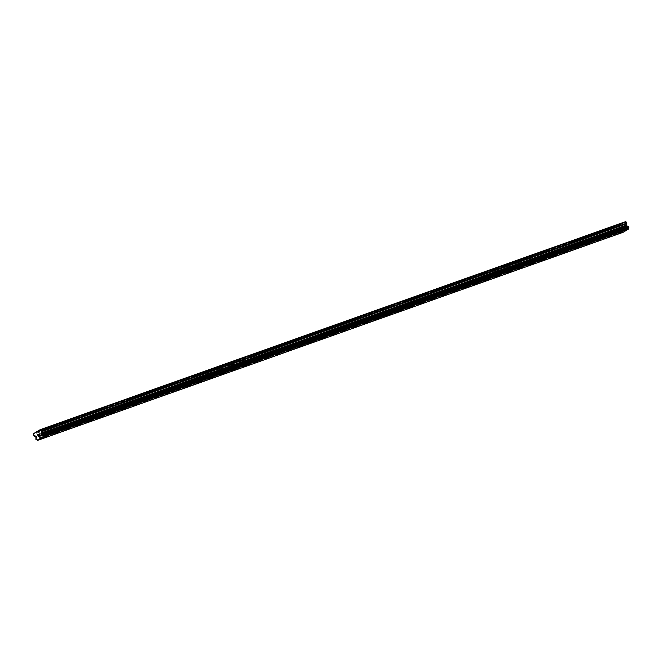 <?xml version="1.0" encoding="UTF-8"?>
<svg xmlns="http://www.w3.org/2000/svg" width="662" height="662" viewBox="0 0 662 662"><rect width="100%" height="100%" fill="white"/><g stroke="black" fill="none" stroke-linecap="round" stroke-linejoin="round"><path stroke-width="0.5" stroke-dasharray="3.31 2.48" d="M42.956 429.29L41.077 430.639L43.626 429.042L37.767 431.127M42.98 433.949L45.521 432.501L42.98 433.949M43.94 437.863L48.185 435.538M54.003 425.368L52.116 426.717L54.499 425.145L43.626 429.05L45.521 432.501M54.019 430.027L56.56 428.579L54.019 430.027M54.979 433.941L59.224 431.616M65.041 421.437L63.163 422.795L65.546 421.222L54.665 425.128L56.56 428.579M65.058 426.105L67.598 424.656L65.058 426.105M66.018 430.01L70.271 427.693M76.08 417.515L74.202 418.872L76.585 417.3L65.704 421.206L67.598 424.656M76.105 422.182L78.646 420.734L76.105 422.182M77.065 426.088L81.31 423.771M87.127 413.593L85.241 414.95L87.624 413.378L76.751 417.283L78.646 420.734M87.144 418.26L89.684 416.812L87.144 418.26M88.104 422.174L92.349 419.849M98.166 409.67L96.131 410.887L97.19 410.705L98.671 409.455L87.789 413.361M98.183 414.338L100.723 412.881L98.183 414.338M99.143 418.243L103.388 415.918M109.205 405.748L107.17 406.965L108.229 406.782L109.71 405.525L98.828 409.439M109.23 410.415L111.77 408.959L109.23 410.415M110.19 414.321L114.435 412.004M120.252 401.826L118.208 403.042L119.268 402.86L120.749 401.602L109.867 405.508L111.77 408.959M120.269 406.485L122.809 405.036L120.269 406.485M121.229 410.399L125.474 408.082M131.291 397.903L129.413 399.252L131.796 397.68L120.914 401.586L122.809 405.036M131.308 402.562L133.848 401.114L131.308 402.562M132.268 406.476L136.513 404.151M142.33 393.981L140.452 395.33L142.835 393.758L131.953 397.663L133.848 401.114M142.355 398.64L144.887 397.192L142.355 398.64M143.315 402.554L147.56 400.229M153.377 390.059L151.49 391.408L153.874 389.835L142.992 393.741L144.887 397.192M153.394 394.718L155.934 393.269L153.394 394.718M154.354 398.623L158.599 396.306M164.416 386.128L162.538 387.485L164.912 385.913L154.039 389.819M164.433 390.795L166.973 389.347L164.433 390.795M165.392 394.701L169.637 392.384M175.455 382.206L173.576 383.563L175.96 381.991L165.078 385.896M175.48 386.873L178.012 385.425L175.48 386.873M176.44 390.779L180.685 388.462M186.494 378.283L184.615 379.64L186.998 378.068L176.117 381.974L178.012 385.425M186.519 382.95L189.059 381.502L186.519 382.95M187.478 386.856L191.723 384.539M197.541 374.361L195.505 375.577L196.556 375.395L198.037 374.146L187.164 378.052L189.059 381.502M197.557 379.028L200.098 377.572L197.557 379.028M198.517 382.934L202.762 380.617M208.58 370.439L206.544 371.655L207.603 371.473L209.084 370.215L198.203 374.129L200.098 377.572M208.604 375.106L211.137 373.649L208.604 375.106M209.556 379.012L213.809 376.695M219.618 366.516L217.74 367.865L220.123 366.293L209.242 370.199L211.137 373.649M219.643 371.175L222.184 369.727L219.643 371.175M220.603 375.089L224.848 372.764M230.666 362.594L228.779 363.943L231.162 362.371L220.289 366.276M230.682 367.253L233.223 365.805L230.682 367.253M231.642 371.167L235.887 368.842M241.704 358.672L239.826 360.02L242.209 358.448L231.328 362.354L233.223 365.805M241.721 363.33L244.261 361.882L241.721 363.33M242.681 367.245L246.926 364.919M252.743 354.749L250.865 356.098L253.248 354.526L242.366 358.432L244.261 361.882M252.768 359.408L255.309 357.96L252.768 359.408M253.728 363.314L257.973 360.997M263.79 350.819L261.904 352.176L264.287 350.603L253.414 354.509L255.309 357.96M263.807 355.486L266.347 354.038L263.807 355.486M264.767 359.392L269.012 357.075M274.829 346.896L272.951 348.253L275.334 346.681L264.452 350.587L266.347 354.038M274.846 351.563L277.386 350.115L274.846 351.563M275.814 355.477L280.051 353.152M285.868 342.974L283.99 344.331L286.373 342.759L275.491 346.665M285.893 347.641L288.425 346.193L285.893 347.641M286.853 351.547L291.09 349.222M296.915 339.052L294.871 340.268L295.931 340.086L297.412 338.836L286.53 342.742M296.932 343.719L299.472 342.262L296.932 343.719M297.892 347.624L302.137 345.307M307.954 335.129L305.918 336.346L306.978 336.164L308.451 334.906L297.577 338.82L299.472 342.262M307.971 339.796L310.511 338.34L307.971 339.796M308.931 343.702L313.176 341.385M318.993 331.207L317.115 332.556L319.498 330.983L308.616 334.889L310.511 338.34M319.018 335.866L321.55 334.418L319.018 335.866M319.978 339.78L324.223 337.454M330.032 327.285L328.153 328.633L330.537 327.061L319.655 330.967L321.55 334.418M330.057 331.943L332.597 330.495L330.057 331.943M331.017 335.857L335.262 333.532M341.079 323.362L339.192 324.711L341.575 323.139L330.702 327.045L332.597 330.495M341.096 328.021L343.636 326.573L341.096 328.021M342.055 331.935L346.3 329.61M352.118 319.432L350.239 320.789L352.623 319.216L341.741 323.122M352.143 324.099L354.675 322.651L352.143 324.099M353.094 328.004L357.348 325.687M363.157 315.509L361.278 316.866L363.661 315.294L352.78 319.2L354.675 322.651M363.181 320.176L365.722 318.728L363.181 320.176M364.141 324.082L368.386 321.765M374.204 311.587L372.317 312.944L374.7 311.372L363.827 315.278L365.722 318.728M374.22 316.254L376.761 314.806L374.22 316.254M375.18 320.16L379.425 317.843M385.243 307.665L383.207 308.881L384.266 308.699L385.747 307.449L374.866 311.355L376.761 314.806M385.259 312.332L387.8 310.883L385.259 312.332M386.219 316.237L390.472 313.92M396.281 303.742L394.246 304.959L395.305 304.777L396.786 303.527L385.905 307.433L387.8 310.883M396.306 308.409L398.847 306.953L396.306 308.409M397.266 312.315L401.511 309.998M407.329 299.82L405.293 301.036L406.344 300.854L407.825 299.596L396.952 303.51M407.345 304.487L409.886 303.031L407.345 304.487M408.305 308.393L412.55 306.076M418.367 295.897L416.489 297.246L418.872 295.674L407.991 299.58M418.384 300.556L420.924 299.108L418.384 300.556M419.344 304.47L423.589 302.145M429.406 291.975L427.528 293.324L429.911 291.752L419.029 295.657L420.924 299.108M429.431 296.634L431.972 295.186L429.431 296.634M430.391 300.548L434.636 298.223M440.453 288.053L438.567 289.402L440.95 287.829L430.068 291.735L431.972 295.186M440.47 292.712L443.01 291.263L440.47 292.712M441.43 296.626L445.675 294.3M451.492 284.122L449.614 285.479L451.997 283.907L441.115 287.813L443.01 291.263M451.509 288.789L454.049 287.341L451.509 288.789M452.469 292.695L456.714 290.378M462.531 280.2L460.653 281.557L463.036 279.985L452.154 283.89L454.049 287.341M462.556 284.867L465.088 283.419L462.556 284.867M463.516 288.773L467.761 286.456M473.578 276.277L471.692 277.635L474.075 276.062L463.193 279.968M473.595 280.945L476.135 279.496L473.595 280.945M474.555 284.85L478.8 282.525M484.617 272.355L482.581 273.572L483.632 273.389L485.114 272.14L474.24 276.046M484.634 277.022L487.174 275.566L484.634 277.022M485.594 280.928L489.839 278.611M495.656 268.433L493.62 269.649L494.679 269.467L496.161 268.209L485.279 272.123L487.174 275.566M495.681 273.1L498.213 271.643L495.681 273.1M496.641 277.006L500.886 274.689M506.695 264.51L504.659 265.727L505.718 265.545L507.2 264.287L496.318 268.201L498.213 271.643M506.72 269.177L509.26 267.721L506.72 269.177M507.68 273.083L511.925 270.766M517.742 260.588L515.855 261.937L518.238 260.365L507.365 264.27L509.26 267.721M517.758 265.247L520.299 263.799L517.758 265.247M518.718 269.161L522.963 266.836M528.781 256.666L526.902 258.014L529.286 256.442L518.404 260.348L520.299 263.799M528.806 261.325L531.338 259.876L528.806 261.325M529.757 265.239L534.011 262.913M539.82 252.743L537.941 254.092L540.324 252.52L529.443 256.426M539.844 257.402L542.385 255.954L539.844 257.402M540.804 261.308L545.049 258.991M550.867 248.813L548.98 250.17L551.363 248.598L540.49 252.503L542.385 255.954M550.883 253.48L553.424 252.032L550.883 253.48M551.843 257.386L556.088 255.069M561.906 244.89L560.027 246.247L562.41 244.675L551.529 248.581L553.424 252.032M561.922 249.557L564.463 248.109L561.922 249.557M562.882 253.463L567.135 251.146M572.944 240.968L571.066 242.325L573.449 240.753L562.568 244.659L564.463 248.109M572.969 245.635L575.51 244.187L572.969 245.635M573.929 249.541L578.174 247.224M583.992 237.046L581.948 238.262L583.007 238.08L584.488 236.831L573.615 240.736L575.51 244.187M584.008 241.713L586.549 240.256L584.008 241.713M584.968 245.627L589.213 243.302M595.03 233.123L592.995 234.34L594.054 234.158L595.535 232.9L584.654 236.814M595.047 237.79L597.587 236.334L595.047 237.79M596.007 241.696L600.252 239.379M606.069 229.201L604.191 230.55L606.574 228.978L595.692 232.883M606.094 233.86L608.626 232.412L606.094 233.86M607.054 237.774L611.291 235.449M615.238 226.478L617.778 225.03L615.238 226.478M617.133 229.937L619.673 228.489L617.133 229.937M618.093 233.852L622.338 231.526M616.454 230.343L620.443 228.067L616.454 230.343M618.159 233.454L622.148 231.179L618.159 233.454M605.416 234.274L609.404 231.99L605.416 234.274M607.12 237.385L611.109 235.101L607.12 237.385M594.368 238.196L598.357 235.912L594.368 238.196M596.073 241.307L600.062 239.023L596.073 241.307M583.33 242.118L587.318 239.834L583.33 242.118M585.034 245.23L589.023 242.946L585.034 245.23M572.291 246.041L576.279 243.765L572.291 246.041M573.995 249.152L577.984 246.876L573.995 249.152M561.244 249.963L565.232 247.687L561.244 249.963M562.948 253.074L566.937 250.799L562.948 253.074M550.205 253.885L554.193 251.61L550.205 253.885M551.909 256.997L555.898 254.721L551.909 256.997M539.166 257.808L543.154 255.532L539.166 257.808M540.871 260.919L544.859 258.643L540.871 260.919M528.119 261.73L532.116 259.454L528.119 261.73M529.823 264.841L533.812 262.566L529.823 264.841M517.08 265.652L521.068 263.377L517.08 265.652M518.785 268.772L522.773 266.488L518.785 268.772M506.041 269.583L510.03 267.299L506.041 269.583M507.746 272.694L511.734 270.41L507.746 272.694M495.002 273.505L498.991 271.221L495.002 273.505M496.699 276.617L500.687 274.333L496.699 276.617M483.955 277.428L487.944 275.144L483.955 277.428M485.66 280.539L489.648 278.255L485.66 280.539M472.916 281.35L476.905 279.074L472.916 281.35M474.621 284.461L478.609 282.186L474.621 284.461M461.877 285.272L465.866 282.997L461.877 285.272M463.574 288.384L467.571 286.108L463.574 288.384M450.83 289.195L454.819 286.919L450.83 289.195M452.535 292.306L456.523 290.03L452.535 292.306M439.791 293.117L443.78 290.841L439.791 293.117M441.496 296.228L445.485 293.953L441.496 296.228M428.753 297.039L432.741 294.764L428.753 297.039M430.457 300.151L434.446 297.875L430.457 300.151M417.705 300.97L421.694 298.686L417.705 300.97M419.41 304.081L423.399 301.798L419.41 304.081M406.667 304.892L410.655 302.608L406.667 304.892M408.371 308.004L412.36 305.72L408.371 308.004M395.628 308.815L399.616 306.531L395.628 308.815M397.332 311.926L401.321 309.642L397.332 311.926M384.581 312.737L388.577 310.453L384.581 312.737M386.285 315.848L390.274 313.565L386.285 315.848M373.542 316.659L377.53 314.384L373.542 316.659M375.246 319.771L379.235 317.495L375.246 319.771M362.503 320.582L366.491 318.306L362.503 320.582M364.208 323.693L368.196 321.418L364.208 323.693M351.464 324.504L355.453 322.228L351.464 324.504M353.16 327.616L357.149 325.34L353.16 327.616M340.417 328.426L344.406 326.151L340.417 328.426M342.122 331.538L346.11 329.262L342.122 331.538M329.378 332.349L333.367 330.073L329.378 332.349M331.083 335.46L335.071 333.185L331.083 335.46M318.339 336.279L322.328 333.996L318.339 336.279M320.036 339.391L324.032 337.107L320.036 339.391M307.292 340.202L311.281 337.918L307.292 340.202M308.997 343.313L312.985 341.029L308.997 343.313M296.253 344.124L300.242 341.84L296.253 344.124M297.958 347.236L301.946 344.952L297.958 347.236M285.214 348.047L289.203 345.763L285.214 348.047M286.919 351.158L290.908 348.882L286.919 351.158M274.167 351.969L278.156 349.693L274.167 351.969M275.872 355.08L279.861 352.805L275.872 355.08M263.128 355.891L267.117 353.616L263.128 355.891M264.833 359.003L268.822 356.727L264.833 359.003M252.09 359.814L256.078 357.538L252.09 359.814M253.794 362.925L257.783 360.649L253.794 362.925M241.042 363.736L245.031 361.46L241.042 363.736M242.747 366.847L246.736 364.572L242.747 366.847M230.004 367.658L233.992 365.383L230.004 367.658M231.708 370.77L235.697 368.494L231.708 370.77M218.965 371.589L222.953 369.305L218.965 371.589M220.669 374.7L224.658 372.416L220.669 374.7M207.918 375.511L211.914 373.227L207.918 375.511M209.622 378.623L213.611 376.339L209.622 378.623M196.879 379.434L200.867 377.15L196.879 379.434M198.583 382.545L202.572 380.261L198.583 382.545M185.84 383.356L189.829 381.08L185.84 383.356M187.545 386.467L191.533 384.192L187.545 386.467M174.801 387.278L178.79 385.003L174.801 387.278M176.497 390.39L180.486 388.114L176.497 390.39M163.754 391.201L167.743 388.925L163.754 391.201M165.459 394.312L169.447 392.036L165.459 394.312M152.715 395.123L156.704 392.847L152.715 395.123M154.42 398.234L158.408 395.959L154.42 398.234M141.676 399.045L145.665 396.77L141.676 399.045M143.373 402.157L147.369 399.881L143.373 402.157M130.629 402.968L134.618 400.692L130.629 402.968M132.334 406.079L136.322 403.803L132.334 406.079M119.59 406.898L123.579 404.614L119.59 406.898M121.295 410.01L125.284 407.726L121.295 410.01M108.551 410.821L112.54 408.537L108.551 410.821M110.256 413.932L114.245 411.648L110.256 413.932M97.504 414.743L101.493 412.459L97.504 414.743M99.209 417.854L103.198 415.57L99.209 417.854M86.465 418.665L90.454 416.39L86.465 418.665M88.17 421.777L92.159 419.501L88.17 421.777M75.427 422.588L79.415 420.312L75.427 422.588M77.131 425.699L81.12 423.423L77.131 425.699M64.379 426.51L68.376 424.234L64.379 426.51M66.084 429.621L70.073 427.346L66.084 429.621M53.341 430.432L57.329 428.157L53.341 430.432M55.045 433.544L59.034 431.268L55.045 433.544M42.302 434.355L46.29 432.079L42.302 434.355M44.006 437.466L47.995 435.191L44.006 437.466M623.347 228.34L623.05 227.802L623.347 228.34L623.96 227.976L623.347 228.34M623 227.711L622.702 227.165L623 227.711M622.702 227.165L623.314 226.801L622.702 227.165M623.265 226.71L622.57 227.124L623.314 228.481L624.009 228.067L623.314 228.481L622.57 227.124L623.265 226.71M624.531 226.71L623.894 226.454L624.531 226.718M623.894 226.454L624.547 226.065L623.894 226.454M624.498 225.974L623.678 226.462L624.895 227.025L624.68 227.546L624.887 227.025L623.67 226.462L624.498 225.974M625.441 221.712L618.449 225.899L618.92 227.745A0.877 0.786 -109.6 0 0 619.417 228.175L620.691 228.597L35.5 436.531M620.691 228.597L621.146 229.971A0.877 0.786 -109.6 0 1 620.898 230.997L621.353 231.808A0.877 0.786 -109.6 0 1 622.321 232.114L623.008 232.354M39.215 435.762L39.919 435.339L39.174 433.982M38.479 435.728L38.363 436.266M617.116 225.279L606.731 228.961L608.626 232.412M622.967 223.193L617.778 225.039L619.673 228.489M616.926 225.61L606.789 229.218M615.23 226.627L605.093 230.227M616.967 229.971L615.072 226.503L604.696 230.186M605.929 233.893L604.034 230.434L593.657 234.108M605.887 229.532L595.75 233.14M604.191 230.55L594.054 234.158M594.89 237.815L592.995 234.356L582.618 238.03M594.848 233.463L584.703 237.062M593.152 234.472L583.007 238.08M583.843 241.738L581.948 238.279L571.571 241.953M583.801 237.385L573.664 240.985M582.105 238.394L571.968 242.002M572.762 241.307L562.626 244.907M571.066 242.325L560.929 245.925M570.909 242.184L560.532 245.875M561.724 245.23L551.578 248.829M560.027 246.247L549.882 249.847M559.87 246.115L549.493 249.797M550.726 253.505L548.831 250.046L538.446 253.72M550.685 249.152L540.54 252.752M548.98 250.17L538.843 253.769M539.679 257.435L537.784 253.968L527.407 257.642M539.638 253.074L529.501 256.682M537.941 254.092L527.804 257.692M528.64 261.358L526.745 257.89L516.368 261.573M528.599 256.997L518.462 260.605M526.902 258.014L516.757 261.614M517.601 265.28L515.706 261.813L505.321 265.495M517.56 260.919L507.415 264.527M515.855 261.937L505.718 265.545M506.513 264.85L496.376 268.449M504.816 265.859L494.679 269.467M504.659 265.727L494.282 269.417M495.474 268.772L485.337 272.372M493.778 269.782L483.632 273.389M493.62 269.649L483.243 273.34M484.476 277.047L482.581 273.588L472.205 277.262M484.435 272.694L474.29 276.294M482.739 273.704L472.594 277.312M473.429 280.969L471.534 277.51L461.157 281.185M473.388 276.617L463.251 280.216M471.692 277.635L461.555 281.234M462.39 284.892L460.495 281.433L450.119 285.107M462.349 280.539L452.212 284.139M460.653 281.557L450.516 285.157M451.352 288.822L449.457 285.355L439.08 289.029M451.31 284.461L441.165 288.061M449.614 285.479L439.469 289.079M440.263 288.384L430.126 291.992M438.567 289.402L428.43 293.001M438.409 289.269L428.033 292.952M429.266 296.667L427.371 293.2L416.994 296.882M429.224 292.306L419.087 295.914M427.528 293.324L417.391 296.924M418.227 300.589L416.332 297.13L405.955 300.805M418.185 296.228L408.04 299.836M416.489 297.246L406.344 300.854M407.138 300.159L397.001 303.759M405.442 301.169L395.305 304.777M405.293 301.036L394.908 304.727M396.141 308.434L394.246 304.975L383.869 308.649M396.099 304.081L385.963 307.681M394.403 305.091L384.266 308.699M385.061 308.004L374.924 311.603M383.364 309.013L373.219 312.621M383.207 308.881L372.83 312.572M374.022 311.926L363.877 315.526M372.317 312.944L362.18 316.544M372.168 312.812L361.783 316.494M363.016 320.201L361.121 316.742L350.744 320.416M362.975 315.848L352.838 319.448M361.278 316.866L351.141 320.466M351.977 324.132L350.082 320.665L339.705 324.339M351.936 319.771L341.799 323.379M350.239 320.789L340.094 324.388M340.938 328.054L339.043 324.587L328.666 328.261M340.897 323.693L330.752 327.301M339.192 324.711L329.055 328.311M329.891 331.976L327.996 328.509L317.619 332.192M329.85 327.616L319.713 331.223M328.153 328.633L318.017 332.233M318.811 331.538L308.674 335.146M317.115 332.556L306.978 336.164M316.957 332.423L306.58 336.114M307.772 335.469L297.627 339.068M306.076 336.478L295.931 340.086M305.918 336.346L295.542 340.036M296.766 343.743L294.871 340.285L284.495 343.959M296.725 339.391L286.588 342.99M295.029 340.4L284.892 344.008M285.727 347.666L283.832 344.207L273.456 347.881M285.686 343.313L275.549 346.913M283.99 344.331L273.853 347.931M274.689 351.588L272.794 348.129L262.417 351.803M274.647 347.236L264.502 350.835M272.951 348.253L262.806 351.853M263.642 355.511L261.747 352.052L251.37 355.726M263.6 351.158L253.463 354.758M261.904 352.176L251.767 355.775M252.561 355.08L242.424 358.688M250.865 356.098L240.728 359.698M250.708 355.966L240.331 359.648M241.564 363.364L239.669 359.896L229.292 363.579M241.522 359.003L231.377 362.611M239.826 360.02L229.681 363.62M230.525 367.286L228.63 363.819L218.245 367.501M230.484 362.925L220.338 366.533M228.779 363.943L218.642 367.542M219.478 371.208L217.583 367.749L207.206 371.423M219.436 366.847L209.3 370.455M217.74 367.865L207.603 371.473M208.439 375.131L206.544 371.672L196.167 375.346M208.398 370.778L198.261 374.378M206.701 371.787L196.556 375.395M197.359 374.7L187.214 378.3M195.654 375.71L185.517 379.318M195.505 375.577L185.12 379.268M186.312 378.623L176.175 382.222M184.615 379.64L174.478 383.24M184.458 379.5L174.081 383.19M175.314 386.898L173.419 383.439L163.042 387.113M175.273 382.545L165.136 386.145M173.576 383.563L163.431 387.162M164.275 390.82L162.38 387.361L152.003 391.035M164.234 386.467L154.089 390.067M162.538 387.485L152.392 391.085M153.228 394.751L151.333 391.283L140.956 394.957M153.187 390.39L143.05 393.998M151.49 391.408L141.354 395.007M142.189 398.673L140.294 395.206L129.917 398.888M142.148 394.312L132.011 397.92M140.452 395.33L130.315 398.929M131.109 398.234L120.964 401.842M129.413 399.252L119.268 402.86M129.255 399.12L118.879 402.81M120.062 402.157L109.925 405.765M118.366 403.175L108.229 406.782M118.208 403.042L107.832 406.733M109.065 410.44L107.17 406.981L96.793 410.655M109.023 406.087L98.886 409.687M107.327 407.097L97.19 410.705M98.026 414.362L96.131 410.903L85.754 414.577M97.984 410.01L87.839 413.609M96.288 411.019L86.143 414.627M86.937 413.932L76.8 417.532M85.241 414.95L75.104 418.55M85.092 414.809L74.707 418.5M75.94 422.207L74.045 418.748L63.668 422.422M75.898 417.854L65.761 421.454M74.202 418.872L64.065 422.472M64.859 421.777L54.723 425.376M63.163 422.795L53.018 426.394M63.006 422.662L52.629 426.345M53.862 430.06L51.967 426.593L41.582 430.267M53.821 425.699L43.675 429.307M52.116 426.717L41.979 430.317M42.815 433.982L40.92 430.515L36.782 431.98M42.773 429.621L37.709 431.425M41.077 430.639L36.005 432.443M622.901 223.491L617.828 225.295M621.204 224.509L616.132 226.305M621.146 229.971L35.947 437.905M621.163 229.813L35.963 437.748M618.291 226.603L33.1 434.537M618.449 225.899L33.257 433.833M620.931 224.418L615.743 226.263M622.901 232.354L37.709 440.288M622.429 232.197L37.229 440.131M622.321 232.114L37.122 440.048M621.353 231.808L36.269 439.7L621.337 231.816M621.088 231.708L35.897 439.642M620.857 231.278L35.657 439.212M620.898 230.997L35.707 438.931M621.221 229.548L36.021 437.483M621.171 229.218L35.971 437.152M620.939 228.804L35.748 436.738M619.417 228.175L34.225 436.109M618.92 227.745L33.729 435.679M87.789 413.345L89.684 416.812M98.828 409.422L100.723 412.881M154.039 389.81L155.934 393.269M165.078 385.88L166.973 389.347M220.289 366.268L222.184 369.727M275.491 346.648L277.386 350.115M286.53 342.726L288.425 346.193M341.741 323.114L343.636 326.573M396.952 303.494L398.847 306.953M407.991 299.572L409.886 303.031M463.193 279.952L465.088 283.419M474.24 276.029L476.135 279.496M529.443 256.417L531.338 259.876M584.654 236.797L586.549 240.256M595.692 232.875L597.587 236.334M620.443 228.067L622.148 231.179M609.404 231.99L611.109 235.101M598.357 235.912L600.062 239.023M587.318 239.834L589.023 242.946M576.279 243.765L577.984 246.876M565.232 247.687L566.937 250.799M554.193 251.61L555.898 254.721M543.154 255.532L544.859 258.643M532.116 259.454L533.812 262.566M521.068 263.377L522.773 266.488M510.03 267.299L511.734 270.41M498.991 271.221L500.687 274.333M487.944 275.144L489.648 278.255M476.905 279.074L478.609 282.186M465.866 282.997L467.571 286.108M454.819 286.919L456.523 290.03M443.78 290.841L445.485 293.953M432.741 294.764L434.446 297.875M421.694 298.686L423.399 301.798M410.655 302.608L412.36 305.72M399.616 306.531L401.321 309.642M388.577 310.453L390.274 313.565M377.53 314.384L379.235 317.495M366.491 318.306L368.196 321.418M355.453 322.228L357.149 325.34M344.406 326.151L346.11 329.262M333.367 330.073L335.071 333.185M322.328 333.996L324.032 337.107M311.281 337.918L312.985 341.029M300.242 341.84L301.946 344.952M289.203 345.763L290.908 348.882M278.156 349.693L279.861 352.805M267.117 353.616L268.822 356.727M256.078 357.538L257.783 360.649M245.031 361.46L246.736 364.572M233.992 365.383L235.697 368.494M222.953 369.305L224.658 372.416M211.914 373.227L213.611 376.339M200.867 377.15L202.572 380.261M189.829 381.08L191.533 384.192M178.79 385.003L180.486 388.114M167.743 388.925L169.447 392.036M156.704 392.847L158.408 395.959M145.665 396.77L147.369 399.881M134.618 400.692L136.322 403.803M123.579 404.614L125.284 407.726M112.54 408.537L114.245 411.648M101.493 412.459L103.198 415.57M90.454 416.39L92.159 419.501M79.415 420.312L81.12 423.423M68.376 424.234L70.073 427.346M57.329 428.157L59.034 431.268M46.29 432.079L47.995 435.191M42.045 434.404L43.75 437.516M53.084 430.482L54.789 433.593M64.131 426.56L65.836 429.671M75.17 422.629L76.875 425.74M86.209 418.707L87.914 421.818M97.256 414.784L98.952 417.896M108.295 410.862L110 413.973M119.334 406.94L121.038 410.051M130.381 403.017L132.077 406.129M141.42 399.095L143.124 402.206M152.459 395.173L154.163 398.284M163.497 391.25L165.202 394.362M174.545 387.32L176.249 390.431M185.583 383.397L187.288 386.509M196.622 379.475L198.327 382.586M207.669 375.553L209.374 378.664M218.708 371.63L220.413 374.742M229.747 367.708L231.452 370.819M240.794 363.786L242.491 366.897M251.833 359.863L253.538 362.975M262.872 355.933L264.577 359.052M273.919 352.01L275.615 355.122M284.958 348.088L286.663 351.199M295.997 344.166L297.701 347.277M307.036 340.243L308.74 343.355M318.083 336.321L319.787 339.432M329.122 332.398L330.826 335.51M340.16 328.476L341.865 331.588M351.208 324.554L352.912 327.665M362.246 320.623L363.951 323.735M373.285 316.701L374.99 319.812M384.332 312.778L386.037 315.89M395.371 308.856L397.076 311.968M406.41 304.934L408.115 308.045M417.457 301.011L419.154 304.123M428.496 297.089L430.201 300.2M439.535 293.167L441.24 296.278M450.582 289.244L452.278 292.356M461.621 285.314L463.326 288.425M472.66 281.391L474.364 284.503M483.699 277.469L485.403 280.58M494.746 273.547L496.45 276.658M505.785 269.624L507.489 272.736M516.823 265.702L518.528 268.813M527.871 261.78L529.575 264.891M538.909 257.857L540.614 260.969M549.948 253.935L551.653 257.046M560.995 250.004L562.692 253.116M572.034 246.082L573.739 249.193M583.073 242.16L584.778 245.271M594.12 238.237L595.817 241.349M605.159 234.315L606.864 237.426M616.198 230.393L617.903 233.504M570.909 242.201L572.804 245.66M559.87 246.123L561.765 249.582M504.659 265.743L506.554 269.202M493.62 269.666L495.515 273.125M438.409 289.277L440.304 292.745M405.285 301.053L407.188 304.512M383.207 308.897L385.102 312.356M372.168 312.82L374.063 316.279M316.957 332.44L318.852 335.899M305.918 336.362L307.813 339.821M250.708 355.974L252.603 359.441M195.505 375.594L197.4 379.053M184.458 379.516L186.353 382.975M129.255 399.128L131.15 402.595M118.208 403.059L120.103 406.518M85.084 414.826L86.987 418.285M63.006 422.67L64.901 426.129M628.346 226.528L43.154 434.462M621.403 231.791L36.211 439.725"/><path stroke-width="0.99" d="M48.185 435.538L43.94 437.863M59.224 431.616L54.979 433.941M70.263 427.693L66.026 430.019M81.31 423.771L77.065 426.096M92.349 419.849L88.104 422.166M103.388 415.926L99.151 418.252M114.435 411.996L110.19 414.321M125.474 408.073L121.229 410.399M136.513 404.151L132.276 406.476M147.56 400.229L143.315 402.554M158.599 396.306L154.354 398.632M169.637 392.384L165.392 394.709M180.676 388.462L176.44 390.787M191.723 384.539L187.478 386.865M202.762 380.609L198.517 382.934M213.801 376.686L209.564 379.012M224.848 372.764L220.603 375.089M235.887 368.842L231.642 371.167M246.926 364.919L242.689 367.245M257.973 360.997L253.728 363.322M269.012 357.075L264.767 359.4M280.051 353.152L275.806 355.469M291.098 349.23L286.853 351.555M302.137 345.299L297.892 347.624M313.176 341.377L308.939 343.702M324.223 337.454L319.978 339.78M335.262 333.532L331.017 335.857M346.3 329.61L342.055 331.935M357.339 325.687L353.103 328.013M368.386 321.765L364.141 324.09M379.425 317.843L375.18 320.168M390.464 313.92L386.227 316.246M401.511 309.99L397.266 312.315M412.55 306.067L408.305 308.393M423.589 302.145L419.352 304.47M434.636 298.223L430.391 300.548M445.675 294.3L441.43 296.626M456.714 290.378L452.477 292.703M467.761 286.456L463.516 288.781M478.8 282.533L474.555 284.859M489.839 278.611L485.594 280.936M500.877 274.68L496.641 277.006M511.925 270.758L507.68 273.083M522.963 266.836L518.718 269.161M534.002 262.913L529.766 265.239M545.049 258.991L540.804 261.316M556.088 255.069L551.843 257.394M567.127 251.146L562.89 253.472M578.174 247.224L573.929 249.549M589.213 243.302L584.968 245.619M600.252 239.371L596.015 241.696M611.299 235.449L607.054 237.774M622.338 231.526L618.093 233.852M628.279 226.545A0.877 0.786 -109.6 0 1 627.435 226.205L626.575 225.436L626.831 223.739A0.877 0.786 -109.6 0 0 626.732 223.077L625.441 221.712L40.25 429.646L41.532 431.012A0.877 0.786 70.4 0 1 41.632 431.674L41.383 433.37L42.244 434.14A0.877 0.786 -109.6 0 0 43.212 434.438L43.659 435.257A0.877 0.786 -109.6 0 0 43.411 436.283L43.245 437.044L37.842 440.28L37.122 440.048A0.877 0.786 -109.6 0 0 36.153 439.742L35.707 438.931A0.877 0.786 -109.6 0 0 35.947 437.905L35.748 436.738L34.225 436.109A0.877 0.786 70.4 0 1 33.729 435.679L33.257 433.833L40.25 429.646M37.842 440.28L623.025 232.354L628.437 229.11L628.61 228.349A0.877 0.786 -109.6 0 1 628.85 227.323L628.42 226.495L43.237 434.429L628.42 226.495M39.786 435.298L39.488 434.76L39.786 435.298L39.174 435.67L39.786 435.298M39.439 434.669L39.141 434.123L39.439 434.669M39.141 434.123L38.528 434.495L39.141 434.123M39.174 433.982L38.479 434.404L39.174 433.982L39.91 435.339L39.224 435.762M38.479 435.728L38.363 436.266L37.626 434.909L38.363 436.266M37.626 434.909L38.346 436.043L37.626 434.909M36.782 431.98L35.731 432.352M626.103 221.935L40.912 429.87M627.295 226.139L42.103 434.073M627.435 226.205L42.244 434.14M628.437 229.11L43.245 437.044M626.732 223.077L41.532 431.012M626.831 223.739L41.632 431.674M626.525 225.105L41.334 433.039M626.575 225.436L41.383 433.37M626.806 225.85L41.607 433.784M627.055 226.056L41.855 433.991M628.66 226.603L43.469 434.537M628.9 227.041L43.709 434.975M628.85 227.323L43.659 435.257M628.61 228.349L43.411 436.283M628.619 228.489L43.427 436.423M628.511 228.994L43.311 436.928M623.025 232.354L37.825 440.288"/></g></svg>
